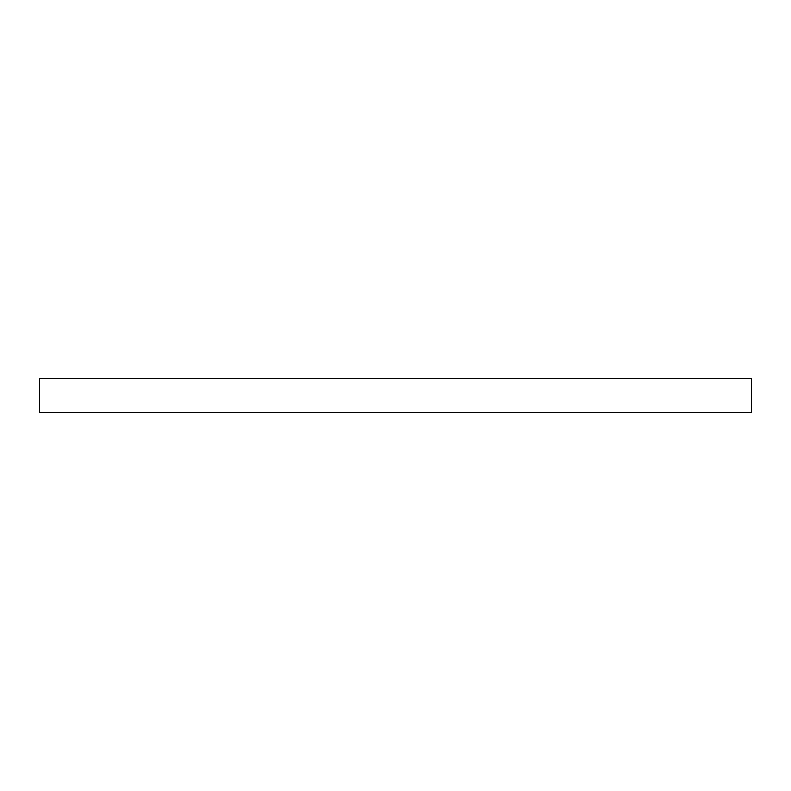 <?xml version="1.0" encoding="UTF-8"?>
<svg xmlns="http://www.w3.org/2000/svg" width="791" height="791" viewBox="0 0 791 791"><rect width="100%" height="100%" fill="white"/><g stroke="black" fill="none" stroke-linecap="round" stroke-linejoin="round"><path stroke-width="0.59" stroke-dasharray="3.96 2.97" d="M39.55 412.586L751.45 412.586M39.55 378.414L751.45 378.414"/><path stroke-width="1.19" d="M751.45 412.586L39.55 412.586L39.55 378.414L751.45 378.414L751.45 412.586"/></g></svg>
